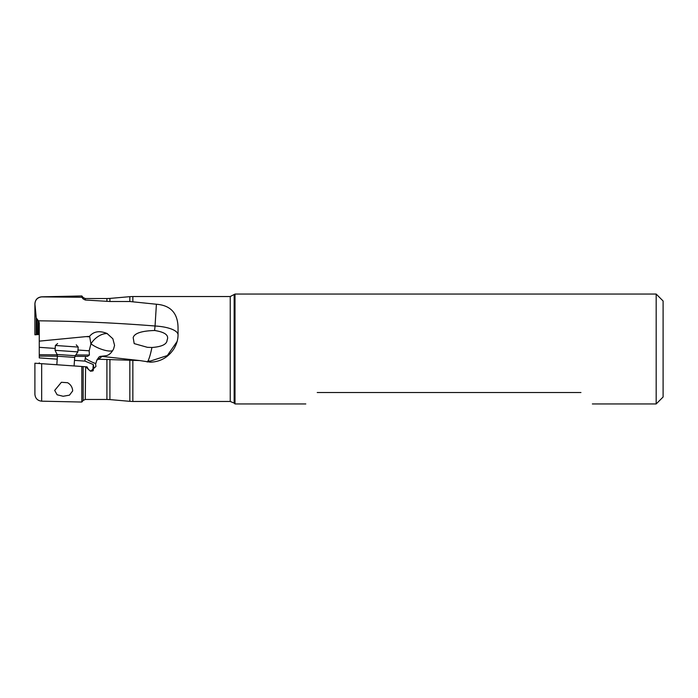 <?xml version="1.0" encoding="UTF-8"?>
<svg xmlns="http://www.w3.org/2000/svg" width="698" height="698" viewBox="0 0 698 698"><rect width="100%" height="100%" fill="white"/><g stroke="black" fill="none" stroke-linecap="round" stroke-linejoin="round"><path stroke-width="1.05" d="M93.183 370.734L93.698 366.633L93.27 364.539L92.825 370.9M89.51 336.375L89.737 336.846L86.177 336.602L89.51 336.375C93.584 331.41 99.413 330.433 107.012 333.452L112.858 338.766L114.568 345.353L113.599 348.904C111.619 352.787 109.141 355.055 106.175 355.71L99.98 356.434L98.976 357.071L96.839 360.098L95.582 364.286L95.949 366.441L90.574 371.266L85.601 366.755L86.997 366.86L88.611 369.678M85.601 366.755L34.935 363.213L41.671 363.684L41.671 401.176L81.823 402.048L81.823 366.494L83.167 366.59L83.167 400.451L85.287 399.457L85.601 366.755M147.252 362.009L147.985 360.971L150.358 361.067L167.311 355.579L177.118 341.444M580.945 392.512C596.362 407.937 596.362 407.937 580.945 392.512C596.362 407.937 596.362 407.937 580.945 392.512L317.232 392.512C301.998 407.745 301.998 407.745 317.232 392.512C301.998 407.745 301.998 407.745 317.232 392.512M61.398 382.286L67.61 382.722C70.742 384.537 72.435 387.268 72.688 390.906L69.468 395.155L63.16 396.272L57.123 394.78L54.68 390.409L61.398 382.286L67.61 382.722M130.029 301.51L109.918 301.492L109.918 298.412L129.837 296.667L129.837 301.51L156.404 304.241L155.052 326.001C116.191 322.895 77.321 321.167 38.46 320.827L38.277 334.551L39.263 334.482L39.263 340.101M38.46 320.827L39.263 322.781L38.931 329.997M81.823 297.278L83.167 298.927L85.287 300.018L85.287 298.543L83.167 297.549L81.823 295.952L81.823 297.278L41.671 296.886C37.273 297.496 35.031 300.009 34.935 304.424L36.261 317.939L38.277 320.661M37.238 319.789L37.238 334.621L38.277 334.551L34.935 334.787L34.9 303.743L36.261 317.939L36.261 334.691M39.263 362.829L39.263 363.518M109.918 301.492L85.287 300.018M100.407 356.573L102.074 356.416L98.549 359.234L139.67 360.552L150.358 362.183C160.304 361.834 168.113 357.437 173.802 349C176.699 344.21 178.112 339.35 178.042 334.412L178.042 327.606C177.807 313.14 170.591 305.349 156.404 304.241M234.153 294.914L234.153 403.086L235.008 403.941L235.008 294.059L230.235 296.537L230.235 401.463L132.847 401.463L132.847 360.473M663.1 300.986L663.1 349L663.1 300.986L656.181 294.059L656.181 403.941L592.366 403.941M663.1 349L663.1 397.014L663.1 349M155.305 330.538L154.598 330.494C141.485 330.922 134.348 333.304 133.187 337.631L134.191 343.608L147.383 347.316L151.937 347.491C161.875 346.749 166.927 344.271 167.11 340.057C169.204 335.31 165.033 332.117 154.598 330.494L155.052 326.001A27.684 9.013 0 0 1 176.716 332.135A27.684 9.013 0 0 1 178.042 334.77M147.985 360.971C149.259 358.536 150.576 354.043 151.937 347.491M98.549 359.234L96.839 360.098M102.074 356.416L139.67 360.552M107.361 333.618A13.847 8.018 -41.3 0 0 107.143 333.6A13.847 8.018 -41.3 0 0 90.984 343.835A13.847 4.179 -157.6 0 0 109.176 351.024A13.847 4.179 -157.6 0 0 112.587 350.675M75.794 354.95L89.388 355.038L89.17 350.815L90.915 344.009L89.737 336.846M95.792 363.562A13.847 4.179 22.4 0 1 85.269 358.196L85.714 356.399L87.512 356.408L89.388 355.038M85.269 358.196A9.746 9.598 4.4 0 0 85.025 361.119L93.27 364.539M91.97 371.17L89.929 370.734M57.219 359.165L39.263 357.899L39.263 354.715L57.236 354.828M85.025 361.119L74.477 360.377M85.714 356.399L74.939 356.329M56.826 364.749L57.419 356.207L74.686 357.42L75.271 355.727L57.079 354.453L57.419 356.207L39.263 356.102M39.263 354.715L39.263 347.325L55.194 348.442M77.975 350.03L89.17 350.815M39.263 347.325L39.263 322.781M86.177 336.602L39.263 341.139M77.844 351.905L55.063 350.309L55.395 345.475L78.185 347.072L77.844 351.905L75.271 355.727M41.671 296.886L41.671 296.825C37.544 297.296 35.293 299.608 34.9 303.743L34.9 334.787M132.847 301.676L132.847 296.537L129.837 296.667M109.918 298.412L106.907 298.543L106.907 301.396M83.167 297.549L83.167 298.927M129.837 360.386L129.837 401.333L109.918 399.588L109.918 359.418M106.907 359.322L106.907 399.457L85.287 399.457M85.575 356.931L85.802 356.399M83.167 400.451L81.823 402.048M34.9 363.213L34.9 394.257C35.293 398.392 37.544 400.704 41.671 401.176M106.907 298.543L85.287 298.543M41.671 296.825L81.823 295.952M230.235 296.537L132.847 296.537M234.153 403.086L230.235 401.463M305.803 403.941L235.008 403.941M656.181 294.059L235.008 294.059M663.1 397.014L656.181 403.941M132.847 401.463L129.837 401.333M106.907 399.457L109.918 399.588M76.257 344.856L78.185 347.072M57.611 343.547L55.395 345.475M57.079 354.453L55.063 350.309M74.686 357.42L74.084 365.953"/></g></svg>
